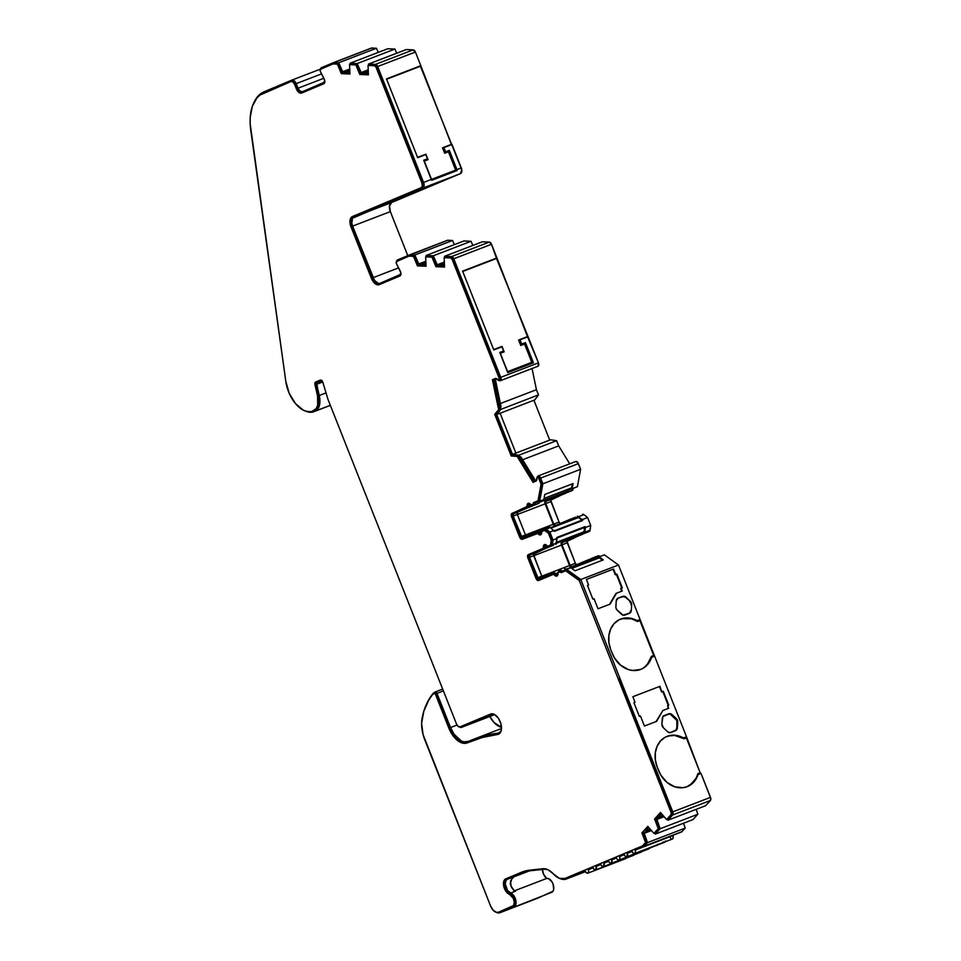 <?xml version="1.0" encoding="UTF-8"?>
<svg xmlns="http://www.w3.org/2000/svg" width="961" height="961" viewBox="0 0 961 961"><rect width="100%" height="100%" fill="white"/><g stroke="black" fill="none" stroke-linecap="round" stroke-linejoin="round"><path stroke-width="1.44" d="M440.811 264.035L437.411 265.344L433.303 255.782L471.022 241.283L472.86 245.427L471.022 241.283L433.303 255.782L426.155 255.47L463.875 240.971L471.022 241.283L463.875 240.971L426.155 255.47L426.167 256.671L426.155 255.47L433.303 255.782L437.279 264.768L444.186 262.113L437.279 264.768L444.21 264.179L440.811 264.035M364.7 71.799L361.168 72.543L368.087 69.889L361.168 72.543L357.192 63.558L361.3 73.108L364.7 71.799L368.111 71.955L364.7 71.799M346.224 70.994L342.693 71.727L349.6 69.072L342.693 71.727L338.716 62.765L342.825 72.291L346.224 70.994L349.624 71.138L346.224 70.994M687.367 786.603A25.13 20.601 67.2 0 0 697.878 773.605L698.046 774.578A25.13 20.601 -112.8 0 1 687.62 786.494A25.13 20.601 -112.8 0 1 687.151 786.687L693.818 782.062L698.046 774.578L701.025 773.437L710.491 797.354L672.772 811.853A2.955 1.694 69 0 1 672.664 815L667.907 820.213L667.078 819.313L667.907 820.213L705.626 805.714L667.907 820.213L672.664 815L710.383 800.501L672.664 815L672.772 811.853L580.78 579.507L566.642 569.332L562.317 571.158L560.419 570.353L558.677 571.17L558.437 572.468M640.927 669.337A25.13 20.601 67.2 0 0 651.45 656.339L651.618 657.312A25.13 20.601 -112.8 0 1 641.191 669.228A25.13 20.601 -112.8 0 1 640.711 669.421A25.13 20.601 -112.8 0 1 612.229 653.444L610.776 649.78A25.13 20.601 -112.8 0 1 620.289 619.22A25.13 20.601 -112.8 0 1 637.107 620.662L637.672 621.515A25.13 20.601 67.2 0 0 620.013 619.34M541.572 533.343A2.955 1.694 69 0 1 541.331 533.487L537.86 531.733L522.135 537.716L513.222 516.093L513.534 513.823L528.574 507.42L528.922 504.669L530.1 503.792M557.897 574.57A2.955 1.694 69 0 1 557.656 574.714L554.185 572.96L538.46 578.942L529.535 557.32L529.859 555.05L544.899 548.647L545.247 545.908L546.425 545.019M396.689 261.308A2.955 1.694 69 0 1 397.482 259.95L447.358 240.346A2.955 1.694 -111 0 0 447.333 240.358A2.955 1.694 69 0 1 447.778 240.274L410.059 254.785A2.955 1.694 -111 0 0 409.614 254.857A2.955 1.694 69 0 1 409.638 254.845A2.955 1.694 69 0 1 410.059 254.785L414.828 254.989L418.804 263.963L425.711 261.308L418.936 264.527L425.747 264.828L418.936 264.527L425.723 261.921L418.936 264.527L414.828 254.989L452.547 240.49L454.385 244.623L452.547 240.49L414.828 254.989L410.059 254.785L447.778 240.274L452.547 240.49L447.778 240.274A2.955 1.694 -111 0 0 447.358 240.346L409.662 254.833M499.468 911.845A8.865 5.069 -111 0 0 499.552 911.821A8.865 5.069 -111 0 0 499.636 911.785L513.679 905.887A6.403 3.664 -111 0 0 515.156 899.928A6.403 3.664 -111 0 0 510.735 893.982L509.606 894.415A8.373 4.793 69 0 1 503.828 886.631A8.373 4.793 69 0 1 505.762 878.834L521.955 872.071A99.536 56.951 -111 0 1 522.316 871.927A99.536 56.951 -111 0 0 521.955 872.071L506.891 878.402A8.373 4.793 -111 0 0 504.957 886.186A8.373 4.793 -111 0 0 510.735 893.982L509.606 894.415A6.403 3.664 69 0 1 514.015 900.373A6.403 3.664 69 0 1 512.537 906.319L498.507 912.217A8.865 5.069 69 0 1 498.423 912.253A8.865 5.069 69 0 1 490.554 905.935L424.918 740.162A28.578 16.349 69 0 1 422.107 718.263A81.901 46.861 69 0 1 432.678 694.491L434.456 693.301L435.333 693.998L448.871 728.198L452.619 735.213L460.055 742.156L465.136 743.382L467.406 742.853A20.698 11.844 -111 0 0 467.563 742.793A20.698 11.844 69 0 1 467.406 742.853A20.698 11.844 69 0 1 467.214 742.925A20.698 11.844 69 0 1 448.871 728.198L450 727.765L436.462 693.566L434.528 693.289M562.317 572.179A1.97 1.129 -111 0 0 560.792 571.254L557.921 573.068A3.94 2.258 69 0 1 556.887 576.059A3.94 2.258 69 0 1 556.851 576.083A3.94 2.258 69 0 1 554.113 574.666L555.242 574.234A3.94 2.258 -111 0 0 557.368 575.723L554.893 573.909L553.428 574.318L556.887 576.059L558.185 572.312L559.65 571.699A1.97 1.129 69 0 1 559.662 571.687A1.97 1.129 69 0 1 561.2 572.648L566.81 570.341L565.681 570.774L579.291 580.564L580.42 580.132L566.81 570.341L580.42 580.132L579.291 580.564L671.126 812.513L672.256 812.081L619.34 678.418L672.256 812.081L671.126 812.513A1.97 1.129 69 0 1 671.054 814.604L672.183 814.171A1.97 1.129 -111 0 0 672.256 812.081L672.183 814.171L667.715 819.072L672.183 814.171L666.586 819.505L660.495 812.501L654.573 819L660.784 812.994L654.573 819L655.27 820.189L656.399 819.757L655.702 818.568L656.399 819.757L655.27 820.189L658.237 828.658L659.366 828.226L656.399 819.757L659.366 828.226L655.054 832.959L659.366 828.226L653.924 833.391L647.834 826.388L641.912 832.887L648.122 826.88L641.912 832.887L642.609 834.076L643.738 833.643L643.041 832.454L643.738 833.643L642.609 834.076L645.576 842.533L646.705 842.088L643.738 833.643L646.705 842.088L642.597 845.8A1.97 1.129 69 0 1 642.344 845.968L643.486 845.536A1.97 1.129 -111 0 0 643.726 845.368A1.97 1.129 69 0 1 643.486 845.536L564.936 878.474A18.727 10.715 69 0 1 564.756 878.546A18.727 10.715 69 0 1 553.56 874.078L548.202 869.849L542.905 868.732A20.698 11.844 69 0 1 553.56 874.078L559.41 878.354L564.936 878.474L642.344 845.968A1.97 1.129 69 0 0 642.597 845.8L645.576 842.533L641.912 832.887L647.834 826.388L653.924 833.391L658.237 828.658L654.573 819L660.495 812.501L666.586 819.505L671.054 814.604L671.126 812.513L579.291 580.564L565.681 570.774L561.2 572.648L559.65 571.699L560.78 571.266A1.97 1.129 -111 0 0 560.78 571.266L562.329 572.215M494.41 714.443L492.02 714.552L461.556 727.345L494.699 714.6L461.556 727.345L492.02 714.552A9.85 5.634 69 0 1 492.116 714.516A9.85 5.634 69 0 1 494.386 714.431L490.735 713.987L460.055 726.864A3.94 2.258 69 0 1 460.019 726.876A3.94 2.258 69 0 1 456.523 724.065L328.23 400.016A8.865 5.069 69 0 1 327.797 398.767L322.956 382.658L321.731 380.604L320.169 380.148A2.955 1.694 69 0 1 320.193 380.136L316.806 381.601A2.955 1.694 -111 0 0 316.097 384.268L314.968 384.7L317.538 395.932A16.301 9.322 69 0 1 313.682 410.647L312.121 411.308A16.301 9.322 69 0 1 311.977 411.368A16.301 9.322 69 0 1 310.871 411.656A27.208 15.568 69 0 1 285.813 381.397L250.761 130.203A48.29 27.629 69 0 1 263.41 93.085L291.027 81.493A3.94 2.258 69 0 1 291.063 81.481A3.94 2.258 69 0 1 294.559 84.28L297.442 90.863L300.3 93.133L323.701 83.799L324.638 80.231L320.433 71.655A1.97 1.129 69 0 1 320.602 69.072L332.734 63.979A1.97 1.129 69 0 1 333.035 63.931L337.383 64.123L341.311 73.649L349.948 74.021L349.552 64.639L355.846 64.916L359.786 74.465L368.435 74.838L368.027 65.444L374.55 65.732A1.97 1.129 69 0 1 376.027 67.186L421.915 183.083A3.94 2.258 69 0 1 421.29 187.623L353.516 216.117A8.865 5.069 -111 0 0 352.098 226.328L350.969 226.772L371.39 278.342L375.066 283.603L379.331 284.624L399.812 276.023L400.749 272.468L396.545 263.879A1.97 1.129 69 0 1 396.713 261.296L408.845 256.203A1.97 1.129 69 0 1 409.134 256.155L413.482 256.347L417.422 265.873L426.059 266.257L425.663 256.863L431.957 257.14L435.898 266.69L444.547 267.074L444.138 257.68L450.661 257.968A1.97 1.129 69 0 1 452.138 259.41L499.083 377.985A1.97 1.129 69 0 1 498.795 380.244A1.97 1.129 69 0 1 497.438 379.535A2.955 1.694 69 0 0 495.383 378.466L495.359 378.478A2.955 1.694 69 0 1 495.383 378.466L492.416 379.715L498.855 409.398L494.711 414.299L511.204 455.97L517.499 456.499L533.043 482.326L536.382 480.788L536.767 478.842A1.97 1.129 69 0 1 537.247 477.353A1.97 1.129 69 0 1 538.977 478.77L541.067 484.044L538.004 500.777L533.475 502.675A1.97 1.129 69 0 1 533.031 504.525L531.577 505.138L528.766 503.288A3.94 2.258 -111 0 0 528.202 505.954L513.174 512.91A2.955 1.694 -111 0 0 512.693 516.309L511.564 516.742L519.661 537.199L520.886 538.953L522.316 539.289A2.955 1.694 69 0 1 522.291 539.301L537.091 533.091L540.562 534.833L541.596 531.841A3.94 2.258 69 0 1 540.562 534.833A3.94 2.258 69 0 1 540.526 534.857A3.94 2.258 69 0 1 537.788 533.439L538.917 533.007L537.115 533.079M408.881 256.191L409.975 255.77A1.97 1.129 -111 0 0 409.975 255.77A1.97 1.129 69 0 1 410.275 255.722L414.623 255.914L418.552 265.44L425.951 265.765L417.422 265.873L418.552 265.44L418.239 264.095L417.11 264.527L418.239 264.095L414.623 255.914L410.275 255.722A1.97 1.129 -111 0 0 409.999 255.758L408.857 256.203A1.97 1.129 69 0 1 408.857 256.203L396.34 261.656L396.545 263.879L400.16 270.858A3.94 2.258 69 0 1 399.812 276.023L379.331 284.624A8.865 5.069 69 0 1 379.247 284.66A8.865 5.069 69 0 1 371.39 278.342L372.52 277.909L352.098 226.328L350.969 226.772A8.865 5.069 69 0 1 352.387 216.561L422.42 187.191L421.29 187.623L422.335 185.929L421.915 183.083L423.044 182.65L421.915 183.083L376.027 67.186L377.156 66.753L376.027 67.186L374.55 65.732L375.691 65.3L368.027 65.444L369.168 65.012L368.027 65.444L368.435 74.838L359.786 74.465L360.928 74.021L359.786 74.465L359.486 73.108L360.615 72.676L359.486 73.108L355.846 64.916L356.987 64.483L350.681 64.207L349.552 64.639L349.948 74.021L341.311 73.649L337.383 64.123L333.035 63.931A1.97 1.129 69 0 0 332.734 63.979A1.97 1.129 69 0 1 332.758 63.967L333.887 63.534A1.97 1.129 -111 0 0 333.863 63.546A1.97 1.129 69 0 1 334.164 63.498L338.512 63.678L342.44 73.216L349.84 73.541L341.311 73.649L342.44 73.216L342.128 71.859L340.999 72.291L342.128 71.859L338.512 63.678L334.164 63.498A1.97 1.129 -111 0 0 333.887 63.534L320.229 69.42L320.433 71.655L324.049 78.634A3.94 2.258 69 0 1 323.701 83.799L301.658 93.049A5.91 3.388 69 0 1 301.61 93.073A5.91 3.388 69 0 1 296.372 88.868L294.559 84.28L295.688 83.847L294.559 84.28L292.913 81.949L291.027 81.493L259.89 95.115L256.827 98.058L252.299 106.419L250.22 117.434L250.16 123.669L285.813 381.397L289.165 393.193L295.375 403.464L303.147 410.071L307.124 411.536L310.871 411.656A16.301 9.322 69 0 0 312.121 411.308L316.133 408.689L317.683 405.314L317.538 395.932L314.86 383.799L315.676 382.034L316.806 381.601L316.097 384.268L319.304 400.473L318.812 404.881L317.262 408.245L313.25 410.864A16.301 9.322 69 0 1 312.95 410.984A16.301 9.322 -111 0 0 313.106 410.936A16.301 9.322 -111 0 0 313.25 410.864L314.812 410.215A16.301 9.322 -111 0 0 318.68 395.5L317.538 395.932L318.68 395.5L316.097 384.268L314.968 384.7A2.955 1.694 69 0 1 315.676 382.034L320.169 380.148A2.955 1.694 69 0 1 322.956 382.658L327.797 398.767A8.865 5.069 69 0 0 328.23 400.016L456.523 724.065L458.169 726.408L460.055 726.864L490.53 714.071A10.835 6.198 69 0 1 490.627 714.023A10.835 6.198 69 0 1 500.273 721.831A10.835 6.198 69 0 1 498.507 734.216A10.835 6.198 69 0 1 498.411 734.264A10.835 6.198 69 0 1 497.558 734.48L498.687 734.036A314.367 179.863 -111 0 0 473.833 740.21L472.704 740.655A314.367 179.863 69 0 1 497.558 734.48L498.687 734.036A10.835 6.198 -111 0 0 498.963 734A10.835 6.198 -111 0 1 498.687 734.036L483.299 737.087L473.689 740.27M468.319 741.436A315.352 180.428 69 0 1 470.566 740.475A315.352 180.428 69 0 1 473.485 739.297A315.352 180.428 69 0 1 498.411 733.099L484.164 735.838L470.566 740.475A315.352 180.428 -111 0 0 468.319 741.436A19.713 11.28 69 0 1 467.995 741.58A19.713 11.28 69 0 1 450.529 727.549L457.016 725.05L450.529 727.549L436.594 692.641L435.573 691.908L433.351 693.193L427.321 702.443A82.886 47.425 69 0 1 433.351 693.193L435.105 692.016A1.97 1.129 69 0 1 435.237 691.944A1.97 1.129 69 0 1 436.991 693.349L443.393 690.887L436.991 693.349L450.529 727.549L454.133 734.276L461.28 740.895L463.767 741.808L468.319 741.436M400.833 274.522A2.955 1.694 69 0 1 400.581 274.678L380.1 283.267A7.88 4.505 69 0 1 380.027 283.303A7.88 4.505 69 0 1 373.036 277.693L398.611 267.867L373.036 277.693L352.615 226.111L390.334 211.612L407.764 255.626L390.334 211.612L352.615 226.111A7.88 4.505 69 0 1 353.876 217.042L391.595 202.531A7.88 4.505 -111 0 0 390.334 211.612L389.505 205.918L391.595 202.531L460.499 173.605L422.78 188.104L353.876 217.042L391.595 202.531L460.499 173.605A4.925 2.823 -111 0 0 461.292 167.935L456.955 169.604L457.172 170.493L431.657 180.308L431.297 179.467L423.573 182.434L377.673 66.525L415.404 52.026A2.955 1.694 -111 0 0 413.194 49.864L375.475 64.363A2.955 1.694 69 0 1 377.673 66.525L375.475 64.363L413.194 49.864L406.239 49.552L368.519 64.051L375.475 64.363L368.519 64.051L406.239 49.552L413.194 49.864L415.404 52.026L377.673 66.525L423.573 182.434A4.925 2.823 69 0 1 422.78 188.104L424.089 185.99L423.573 182.434L431.297 179.467L423.693 160.235L427.465 158.781L425.795 154.565L417.687 157.688L386.49 78.898L420.81 65.696L415.404 52.026L420.81 65.696L386.49 78.898L417.687 157.688L425.891 154.168L417.555 157.376L425.891 154.168L428.053 159.634L425.891 154.168L428.053 159.634L427.465 158.781L423.693 160.235L431.657 180.308L457.172 170.493L456.955 169.604L461.292 167.935L452.006 144.486L443.898 147.61L445.568 151.826L449.34 150.372L456.955 169.604L449.34 150.372L445.568 151.826L443.898 147.61L452.006 144.486L442.492 147.79L443.898 147.61L442.492 147.79L444.655 153.243L445.568 151.826L444.655 153.243L448.427 151.802L449.34 150.372L448.427 151.802L455.67 170.109L457.172 170.493L455.682 170.121L431.537 179.407L431.657 180.308L423.693 160.235L424.281 161.076L428.053 159.634L424.281 161.076L431.537 179.395L455.67 170.109L448.427 151.802L444.655 153.243L442.492 147.79L451.358 144.378L420.81 65.696L386.622 79.246L420.425 66.249L461.785 169.773L460.499 173.605L422.78 188.104L352.507 218.267L351.822 223.18L352.615 226.111L374.466 280.36L378.286 283.387L380.1 283.267L401.145 274.137M489.305 242.088L451.574 256.587A2.955 1.694 69 0 1 453.784 258.761L491.503 244.262A2.955 1.694 -111 0 0 489.305 242.088L451.574 256.587L444.631 256.287L482.35 241.788L489.305 242.088L491.503 244.262L496.921 257.932L462.589 271.122L493.786 349.912L501.894 346.801L503.564 351.017L499.792 352.459L507.78 372.616L533.427 362.753L525.451 342.609L521.679 344.05L520.009 339.834L528.118 336.722L538.448 362.838L500.729 377.337A2.955 1.694 69 0 1 500.297 380.724A2.955 1.694 69 0 1 498.759 380.256L500.297 380.724L538.016 366.225L500.297 380.724L500.729 377.337L453.784 258.761L451.574 256.587L444.631 256.287L444.643 257.488L444.631 256.287L482.35 241.788L489.305 242.088M544.31 869.237L531.481 870.642L544.31 869.237A19.713 11.28 69 0 1 547.77 869.645L544.31 869.237M566.425 878.955A19.713 11.28 69 0 1 566.245 879.027A19.713 11.28 69 0 1 559.927 878.534L563.663 879.471L566.425 878.955L585.489 871.627L566.425 878.955L585.225 871.062L566.425 878.955M587.856 873.165A2.955 1.694 69 0 1 585.225 871.062L586.45 872.816L587.88 873.153L588.661 871.891L588.348 869.753L593.033 867.783L594.258 869.537L595.676 869.885L596.144 866.474L600.829 864.516L602.054 866.269L603.484 866.606L603.952 863.206L608.625 861.236L609.863 862.99L611.28 863.338L611.749 859.927L616.433 857.957L617.659 859.711L619.076 860.059L619.869 858.786L619.557 856.647L624.23 854.689L625.455 856.443L626.884 856.78L627.353 853.38L632.038 851.41L633.263 853.164L634.68 853.5L635.461 852.239L635.149 850.101L643.846 846.449A2.955 1.694 -111 0 0 644.206 846.185L647.486 842.605L644.23 833.331L651.33 830.604L644.23 833.331L647.486 842.605L685.205 828.106L681.926 831.685L685.205 828.106L647.486 842.605L644.206 846.185L681.926 831.685A2.955 1.694 69 0 1 681.565 831.95A2.955 1.694 -111 0 0 681.926 831.685L644.206 846.185A2.955 1.694 69 0 1 643.846 846.449L681.565 831.95L635.149 850.101L672.868 835.602L673.18 837.74L672.4 839.001A2.955 1.694 -111 0 0 672.868 835.602L635.149 850.101A2.955 1.694 69 0 1 634.656 853.512A2.955 1.694 69 0 1 632.038 851.41L627.353 853.38A2.955 1.694 69 0 1 626.848 856.792A2.955 1.694 69 0 1 624.23 854.689L619.557 856.647A2.955 1.694 69 0 1 619.052 860.071A2.955 1.694 69 0 1 616.433 857.957L611.749 859.927A2.955 1.694 69 0 1 611.256 863.338A2.955 1.694 69 0 1 608.625 861.236L603.952 863.206A2.955 1.694 69 0 1 603.448 866.618A2.955 1.694 69 0 1 600.829 864.516L596.144 866.474A2.955 1.694 69 0 1 595.652 869.897A2.955 1.694 69 0 1 593.033 867.783L588.348 869.753A2.955 1.694 69 0 1 587.856 873.165L625.575 858.666A2.955 1.694 -111 0 0 626.128 858.173M595.652 869.897L633.371 855.386A2.955 1.694 -111 0 0 633.924 854.906L633.395 855.386M603.448 866.618L641.167 852.119A2.955 1.694 -111 0 0 641.72 851.626L641.203 852.107M611.256 863.338L648.975 848.839A2.955 1.694 -111 0 0 649.528 848.347M656.771 845.56A2.955 1.694 -111 0 0 657.324 845.079L619.052 860.071M626.848 856.792L664.568 842.292A2.955 1.694 -111 0 0 665.12 841.8M685.205 828.106L683.499 823.241L685.205 828.106M692.965 819.601L655.246 834.1L654.417 833.199L655.246 834.1L692.965 819.601L697.866 814.231L660.147 828.73L655.246 834.1L660.147 828.73L697.866 814.231L696.16 809.354L697.866 814.231L692.965 819.601M663.991 816.718L656.892 819.445L660.147 828.73L656.603 818.94L661.288 813.799L656.892 819.445L663.991 816.718M690.442 784.849L696.196 778.05L697.878 773.605L700.137 772.74L701.025 773.437L698.046 774.578L697.878 773.605L700.137 772.74L701.025 773.437L710.756 798.279L710.383 800.501L705.626 805.714L710.383 800.501A2.955 1.694 -111 0 0 710.491 797.354L672.772 811.853L580.78 579.507L618.5 565.008L604.361 554.833L594.751 558.689L592.853 557.873L591.123 558.689L590.871 559.999M540.635 478.11L578.354 463.61L580.6 469.292L542.881 483.791L540.635 478.11L578.354 463.61A2.955 1.694 -111 0 0 575.735 461.508L538.016 476.007A2.955 1.694 69 0 1 540.635 478.11L538.016 476.007L575.735 461.508L577.825 462.625L580.6 469.292L542.881 483.791L540.635 478.11M408.845 256.203A1.97 1.129 69 0 1 409.134 256.155L413.482 256.347L417.422 265.873L426.059 266.257L425.663 256.863L426.792 256.431L433.087 256.707L431.957 257.14L435.585 265.332L436.726 264.9L435.585 265.332L435.898 266.69L444.547 267.074L444.138 257.68L451.79 257.536L450.661 257.968L452.138 259.41L453.268 258.977L452.138 259.41L499.083 377.985L500.213 377.553L499.083 377.985L498.795 380.244L499.924 379.811L498.122 380.16L495.852 378.406L492.416 379.715L493.546 379.283L492.416 379.715L498.242 407.848L499.372 407.404L498.242 407.848L498.855 409.398L499.984 408.954L495.456 413.987L496.585 413.554L494.711 414.299L495.84 413.867L494.711 414.299L511.204 455.97L513.09 455.226L518.64 456.067L517.499 456.499L518.111 458.049L519.252 457.616L518.111 458.049L533.043 482.326L535.986 481.089A2.955 1.694 69 0 0 536.767 478.842L536.995 477.569L538.376 476.92L537.247 477.353A2.955 1.694 69 0 1 538.016 476.007L537.247 477.485M538.016 366.225A2.955 1.694 -111 0 0 538.448 362.838L500.729 377.337L453.784 258.761L491.503 244.262L496.537 258.485L462.734 271.47L496.537 258.485L528.118 336.722L520.009 339.834L521.679 344.05L520.766 345.48L518.604 340.014L527.469 336.602L496.921 257.932L462.589 271.122L493.786 349.912L502.002 346.392L504.165 351.858L502.002 346.392L504.165 351.858L500.393 353.312L499.792 352.459L503.564 351.017L504.165 351.858L500.393 353.312L507.78 372.616L499.792 352.459L507.648 371.631L531.793 362.345L533.427 362.753L507.78 372.616L507.648 371.631L531.793 362.345L524.538 344.026L525.451 342.609L533.427 362.753L531.793 362.345L524.538 344.026L520.766 345.48L521.679 344.05L525.451 342.609L524.538 344.026L520.766 345.48L518.604 340.014L527.469 336.602L538.448 362.838L538.016 366.225M459.19 726.768L461.556 727.345A4.925 2.823 69 0 1 461.508 727.357A4.925 2.823 69 0 1 459.442 726.96M500.921 731.441A9.85 5.634 69 0 1 499.191 732.907A9.85 5.634 69 0 1 498.411 733.099L501.21 730.949M501.498 727.309L494.086 722.552L489.822 716.474A19.713 11.28 -111 0 0 501.486 727.309M537.535 898.271A9.85 5.634 -111 0 0 537.619 898.235A9.85 5.634 -111 0 0 537.716 898.199L499.996 912.698A9.85 5.634 69 0 1 499.9 912.734A9.85 5.634 69 0 1 496.429 912.337L493.161 910.187L490.554 905.935L423.056 734.48L421.615 723.285L423.813 711.224L429.135 699.26L432.678 694.491L434.624 693.277L435.333 693.998L436.462 693.566L435.333 693.998L448.871 728.198L450 727.765A20.698 11.844 -111 0 0 467.803 742.673M394.911 49.059L357.192 63.558L394.911 49.059L387.763 48.747L350.044 63.246L357.192 63.558L350.044 63.246L387.763 48.747L394.911 49.059L396.749 53.203L394.911 49.059M350.056 64.447L350.044 63.246L350.056 64.447M291.892 80.099L320.578 69.072A2.955 1.694 69 0 1 321.37 67.714L333.503 62.621A2.955 1.694 69 0 1 333.527 62.621L371.246 48.11A2.955 1.694 69 0 1 371.667 48.05L376.436 48.254L378.274 52.387L376.436 48.254L338.716 62.765L376.436 48.254L371.667 48.05L333.947 62.549L338.716 62.765L333.947 62.549L371.667 48.05A2.955 1.694 -111 0 0 371.246 48.11A2.955 1.694 -111 0 0 371.222 48.122L333.563 62.609M333.527 62.621A2.955 1.694 69 0 1 333.947 62.549A2.955 1.694 -111 0 0 333.503 62.621L321.37 67.714L320.566 69.204M324.722 82.298A2.955 1.694 69 0 1 324.47 82.442L302.439 91.703L325.034 81.913M298.018 88.208L323.869 78.273L298.018 88.208L296.204 83.631L298.018 88.208A4.925 2.823 69 0 0 302.391 91.715A4.925 2.823 69 0 1 302.391 91.715L300.06 91.127L298.018 88.208M321.587 73.877L296.204 83.631L321.587 73.877M291.796 80.135A4.925 2.823 69 0 1 291.832 80.123A4.925 2.823 69 0 1 296.204 83.631L294.162 80.712L291.796 80.135L264.179 91.739L291.796 80.135M254.136 102.118A49.275 28.193 69 0 1 264.179 91.739L257.464 96.809L254.136 102.118M368.531 65.252L368.519 64.051L368.531 65.252M522.316 872.996A98.551 56.387 69 0 1 523.228 872.624A98.551 56.387 69 0 1 531.481 870.642A98.551 56.387 69 0 0 522.316 872.996L507.252 879.315L522.316 872.996M499.636 911.785L513.679 905.887L515.264 903.724L515.156 899.928L513.39 896.132L508.946 892.937L505.882 888.817L504.585 883.567L505.606 879.447L521.955 872.071L505.762 878.834L503.684 881.669L504.753 889.249L513.306 898.355L514.303 902.379L513.522 905.526L498.507 912.217L496.465 912.337L499.996 912.698L551.758 892.301A7.388 4.228 -111 0 0 553.055 884.096A7.388 4.228 -111 0 0 546.665 878.45L514.664 890.751L546.665 878.45L548.371 878.57L551.818 881.609L553.055 884.096L553.704 889.261L553.019 891.195L537.716 898.199M537.019 479.539L536.755 479.743A1.97 1.129 69 0 1 536.755 479.743L534.196 480.812L518.892 455.19L512.814 454.277L550.533 439.778L556.611 440.691L518.892 455.19L512.501 454.409L496.717 414.563L500.765 409.398L538.484 394.887L534.76 399.932L497.029 414.431L500.765 409.398L494.29 380.039L496.849 378.958A1.97 1.129 69 0 1 496.873 378.958A1.97 1.129 69 0 1 496.921 378.934L497.173 378.91M494.386 714.431L498.279 718.071L500.909 723.753L501.39 729.567L500.393 732.534L498.507 734.216A10.835 6.198 -111 0 1 497.558 734.48L482.17 737.531L467.563 742.793A314.367 179.863 69 0 1 472.704 740.655M461.196 726.42L491.011 713.903L461.196 726.42A3.94 2.258 -111 0 1 461.16 726.444L460.019 726.876M316.806 381.601L320.421 380.075L316.806 381.601M292.156 81.06L294.054 81.517L295.688 83.847L297.502 88.424L296.372 88.868L297.502 88.424L295.688 83.847A3.94 2.258 -111 0 0 292.192 81.036A3.94 2.258 -111 0 0 292.156 81.06L291.099 81.457M301.442 92.7L297.502 88.424A5.91 3.388 -111 0 0 302.439 92.724M356.987 64.483L350.681 64.207L356.987 64.483L360.615 72.676L356.987 64.483M360.928 74.021L360.615 72.676L360.928 74.021L368.315 74.345L360.928 74.021M375.691 65.3L369.168 65.012L375.691 65.3L377.156 66.753A1.97 1.129 -111 0 0 375.691 65.3M423.044 182.65L377.156 66.753L423.044 182.65L423.465 185.497L422.42 187.191A3.94 2.258 -111 0 0 423.044 182.65M379.487 284.408L375.126 282.162L372.52 277.909L371.39 278.342L350.969 226.772L349.936 221.859L350.333 219.036L352.387 216.561L422.42 187.191L353.516 216.117L351.966 217.498L351.077 221.414L352.098 226.328L372.52 277.909A8.865 5.069 -111 0 0 380.027 284.336M433.087 256.707L426.792 256.431L433.087 256.707L436.726 264.9L433.087 256.707M437.027 266.257L436.726 264.9L437.027 266.257L444.426 266.581L437.027 266.257M451.79 257.536L445.267 257.248L451.79 257.536L453.268 258.977A1.97 1.129 -111 0 0 451.79 257.536M500.213 377.553L453.268 258.977L500.213 377.553L499.924 379.811A1.97 1.129 -111 0 0 500.213 377.553M493.546 379.283L495.612 378.418L493.546 379.283L499.372 407.404L493.546 379.283M499.984 408.954L499.372 407.404L499.984 408.954L496.585 413.554L499.984 408.954M495.84 413.867L496.585 413.554L495.84 413.867L512.333 455.514L495.84 413.867M518.64 456.067L513.09 455.226L518.64 456.067L519.252 457.616L518.64 456.067M534.16 481.857L519.252 457.616L534.16 481.857M540.118 478.326A1.97 1.129 -111 0 0 538.376 476.92L539.77 477.677L540.118 478.326L538.977 478.77L540.118 478.326L542.208 483.599L540.118 478.326M537.247 477.353L538.628 478.11L541.067 484.044L542.208 483.599L541.067 484.044L538.004 500.777L539.133 500.345L542.208 483.599L539.133 500.345L533.475 502.675L539.133 500.345L533.475 502.675L533.031 504.525L534.16 504.093A1.97 1.129 -111 0 0 534.616 502.243L534.16 504.093L530.892 504.789A3.94 2.258 69 0 0 528.142 503.372L527.072 506.387A3.94 2.258 69 0 1 528.142 503.372L528.766 503.288M532.694 504.705L531.577 505.138M528.706 503.348L528.202 505.954L526.82 507.132L527.949 506.699L512.033 513.342L527.949 506.699L513.174 512.91L512.381 514.171L512.693 516.309L511.564 516.742A2.955 1.694 69 0 1 512.033 513.342L511.252 514.603L511.564 516.742L519.661 537.199L520.802 536.767L512.693 516.309L520.802 536.767A2.955 1.694 -111 0 0 523.18 538.929M537.091 533.091L538.917 533.007L522.291 539.301A2.955 1.694 69 0 1 519.661 537.199L520.802 536.767L522.76 538.905M538.917 533.007A3.94 2.258 -111 0 0 541.043 534.496L538.917 533.007M549.031 545.932L551.554 544.707L552.335 539.83L549.488 532.646L545.163 529.739A1.97 1.129 -111 0 0 545.163 529.739L541.596 531.841L544.034 530.172A1.97 1.129 69 0 1 544.046 530.172A1.97 1.129 69 0 1 544.971 530.4L546.112 529.967A1.97 1.129 -111 0 0 545.175 529.739L544.07 530.16L548.359 533.079L549.488 532.646L546.112 529.967L544.971 530.4L548.359 533.079L551.206 540.262L552.335 539.83L549.488 532.646L548.359 533.079L551.206 540.262L550.605 544.611L551.734 544.166L552.335 539.83L551.206 540.262L550.605 544.611A1.97 1.129 69 0 1 550.076 545.452L551.206 545.019A1.97 1.129 -111 0 0 551.734 544.166L547.902 546.365L551.206 545.019L547.902 546.365L545.091 544.515A3.94 2.258 -111 0 0 544.527 547.181L543.397 547.614A3.94 2.258 69 0 1 544.467 544.599A3.94 2.258 69 0 1 547.205 546.016L549.031 545.932L547.902 546.365M545.031 544.587L544.527 547.181L543.133 548.359L544.274 547.926L529.487 554.137A2.955 1.694 -111 0 0 529.018 557.536L527.889 557.969A2.955 1.694 69 0 1 528.358 554.569L529.487 554.137L528.706 555.398L529.018 557.536L527.889 557.969L535.986 578.426L537.115 577.993L529.018 557.536L537.115 577.993A2.955 1.694 -111 0 0 539.505 580.156M545.091 544.515L543.53 545.692L543.133 548.359L528.358 554.569L527.577 555.83L535.986 578.426L537.211 580.18L538.64 580.516A2.955 1.694 69 0 1 538.604 580.528A2.955 1.694 69 0 1 535.986 578.426L537.115 577.993L539.085 580.132M538.64 580.516L553.416 574.318L538.604 580.528M542.905 868.732L530.076 870.125A99.536 56.951 -111 0 0 520.826 872.516A99.536 56.951 69 0 1 521.751 872.144A99.536 56.951 69 0 1 530.076 870.125L542.905 868.732M515.925 875.988L507.252 879.315A7.388 4.228 69 0 0 505.546 886.186A7.388 4.228 69 0 0 510.639 893.057L515.552 891.171A7.388 4.228 69 0 0 513.859 891.063A7.388 4.228 69 0 1 515.552 891.171L513.847 890.162L511.036 886.09L510.543 881.045L511.829 878.871L510.291 883.555A7.388 4.228 -111 0 0 515.552 891.171L510.639 893.057A7.388 4.228 69 0 1 515.745 899.928A7.388 4.228 69 0 1 514.039 906.8L515.168 905.887L516.069 902.247L514.928 897.61L512.225 893.982L507.588 890.571L505.222 883.868L506.123 880.24L507.252 879.315L515.757 876.06M644.23 833.331L648.627 827.685L644.23 833.331M558.053 574.414L557.656 574.714A2.955 1.694 69 0 1 557.632 574.726A2.955 1.694 69 0 1 555.578 573.669L557.921 572.768L555.578 573.669A1.97 1.129 69 0 0 554.197 572.96A1.97 1.129 69 0 1 554.197 572.96L539.409 579.171A1.97 1.129 69 0 1 539.385 579.183A1.97 1.129 69 0 1 537.643 577.777L541.788 576.18A1.97 1.129 -111 0 0 543.121 577.609M548.01 546.148L549.404 546.845L552.082 545.476L553.007 539.986L549.86 532.046L545.476 528.778L542.629 529.739L542.112 531.241M541.728 533.187L541.331 533.487A2.955 1.694 69 0 1 541.307 533.499A2.955 1.694 69 0 1 539.253 532.442L541.596 531.541L539.253 532.442A1.97 1.129 69 0 0 537.884 531.733A1.97 1.129 69 0 1 537.884 531.733L523.084 537.944A1.97 1.129 69 0 1 523.06 537.944A1.97 1.129 69 0 1 521.318 536.55L525.463 534.953A1.97 1.129 -111 0 0 526.808 536.382L525.463 534.953L521.318 536.55L513.222 516.093L517.366 514.495L525.463 534.953L553.236 524.298L555.206 526.424M531.685 504.921L532.754 505.666L534.52 505.005L535.325 503.011L539.698 501.174L542.881 483.791L539.698 501.174L543.842 499.576L535.325 503.011A2.955 1.694 69 0 1 534.52 505.005L533.079 505.618A1.97 1.129 69 0 1 533.055 505.618A1.97 1.129 69 0 1 531.793 505.054M444.234 265.632L437.411 265.344L444.234 265.632M409.614 254.857L397.482 259.95L396.677 261.428M368.123 73.408L361.3 73.108L368.123 73.408M349.648 72.592L342.825 72.291L349.648 72.592M321.731 380.604A1.97 1.129 69 0 0 321.683 380.616A1.97 1.129 69 0 0 321.659 380.628L317.166 382.514A1.97 1.129 69 0 0 316.698 384.292L322.704 381.985L316.698 384.292L319.268 395.524L326.043 392.917L319.268 395.524A17.286 9.886 69 0 1 315.172 411.128L313.61 411.788A17.286 9.886 69 0 1 313.454 411.849A17.286 9.886 69 0 1 312.289 412.161A28.193 16.133 69 0 1 305.43 411.08L312.289 412.161A17.286 9.886 -111 0 0 313.61 411.788L317.767 409.05L319.412 405.482L319.929 400.809L316.686 383.163L322.163 380.616M435.525 692.905L436.462 693.566L450 727.765L453.748 734.781L458.589 740.03L463.779 742.709L466.265 742.937M315.172 411.128L330.32 405.302L315.172 411.128M422.323 263.218L425.735 263.374L422.323 263.218M536.755 479.743L534.196 480.812L519.709 457.256L520.85 456.823L535.313 480.344L520.85 456.823L519.709 457.256L518.892 455.19L556.611 440.691L550.533 439.778L512.501 454.409L496.717 414.563L534.76 399.932L496.717 414.563L500.116 413.254L515.889 453.087L500.116 413.254L534.76 399.932L538.484 394.887L500.765 409.398L499.948 407.332L501.077 406.887L495.432 379.595L494.29 380.039L499.948 407.332L501.077 406.887L495.432 379.595L494.29 380.039L496.885 378.946M659.991 817.643L656.603 818.94L659.991 817.643L662.405 815L659.991 817.643L663.57 816.261L659.991 817.643M647.33 831.529L643.942 832.827L647.33 831.529L649.744 828.887L647.33 831.529L650.909 830.148L647.33 831.529M425.723 261.933L422.347 263.218L425.723 261.933M599.928 556.539A2.955 1.694 -111 0 0 598.162 555.842L592.889 557.873A2.955 1.694 69 0 1 592.889 557.873A2.955 1.694 69 0 1 594.751 558.689L599.087 556.863L603.304 559.903L575.014 570.774L570.798 567.747L566.642 569.332L580.78 579.507L618.5 565.008L604.361 554.833L599.087 556.863L603.304 559.903L575.014 570.774L570.798 567.747L562.317 571.158A2.955 1.694 69 0 0 560.443 570.341A2.955 1.694 69 0 1 560.443 570.341L558.954 570.966A1.97 1.129 69 0 0 558.413 572.215M566.365 569.453A2.955 1.694 -111 0 0 564.587 568.744L564.587 568.744A2.955 1.694 -111 0 0 564.563 568.756L566.461 569.561M529.535 557.32L533.691 555.722L541.788 576.18L537.643 577.777L529.535 557.32A1.97 1.129 69 0 1 529.859 555.05L534.004 553.452A1.97 1.129 -111 0 0 533.691 555.722L529.535 557.32M546.268 545.019A2.955 1.694 69 0 0 545.956 545.079A2.955 1.694 69 0 0 545.151 547.35L547.674 546.377L545.151 547.35A1.97 1.129 69 0 1 544.635 548.839L548.779 547.253A1.97 1.129 -111 0 0 549.151 546.893M542.088 530.989A1.97 1.129 69 0 1 542.629 529.739L544.803 528.826A2.955 1.694 69 0 1 544.827 528.814L548.971 527.217A2.955 1.694 -111 0 0 548.947 527.229L550.365 527.577A2.955 1.694 -111 0 0 548.971 527.217L544.851 528.802A2.955 1.694 69 0 1 546.22 529.163L550.365 527.577L554.365 531.361L582.654 520.49L578.654 516.694L583.94 514.664L587.579 517.547L590.727 525.487L585.441 527.517L585.081 526.604L556.791 537.475L557.152 538.388L553.007 539.986L549.86 532.046L554.004 530.448L549.86 532.046L546.22 529.163L550.365 527.577L554.365 531.361L582.654 520.49L582.294 519.577L587.579 517.547L582.294 519.577L577.237 516.357A2.955 1.694 69 0 1 577.261 516.345A2.955 1.694 69 0 1 578.654 516.694L583.94 514.664L587.579 517.547L590.727 525.487L589.802 530.977L587.123 532.346A1.97 1.129 -111 0 0 587.123 532.346A1.97 1.129 -111 0 0 587.099 532.346L581.837 534.376L589.297 531.433L581.837 534.376L584.793 532.19A2.955 1.694 69 0 1 584.012 533.463L589.297 531.433A2.955 1.694 -111 0 0 590.078 530.16L584.793 532.19L585.441 527.517L590.727 525.487L590.078 530.16L584.793 532.19L585.081 526.604L556.791 537.475L556.503 543.073L552.359 544.659L553.007 539.986L557.152 538.388L555.722 544.334A2.955 1.694 -111 0 0 556.503 543.073L552.359 544.659A2.955 1.694 69 0 1 551.566 545.932L553.548 545.247A1.97 1.129 -111 0 0 553.548 545.247A1.97 1.129 -111 0 0 553.536 545.259L549.404 546.845A1.97 1.129 69 0 1 549.38 546.845A1.97 1.129 69 0 1 548.118 546.28M542.256 530.088A1.97 1.129 -111 0 0 542.028 530.136A1.97 1.129 -111 0 0 542.004 530.148L537.896 531.721M513.222 516.093A1.97 1.129 69 0 1 513.534 513.823L517.679 512.225A1.97 1.129 -111 0 0 517.366 514.495L513.222 516.093M529.943 503.792A2.955 1.694 69 0 0 529.631 503.852A2.955 1.694 69 0 0 528.826 506.123L531.349 505.15L528.826 506.123A1.97 1.129 69 0 1 528.31 507.612L532.454 506.027A1.97 1.129 -111 0 0 532.826 505.666M564.131 492.44L565.188 493.197L566.966 492.537L567.771 490.53L572.131 488.705L573.08 483.563L544.791 494.435L543.842 499.576L539.481 501.414L539.049 503.144L537.223 504.02A1.97 1.129 -111 0 0 537.211 504.032A1.97 1.129 -111 0 0 537.223 504.02L538.677 503.408A2.955 1.694 -111 0 0 539.481 501.414L543.842 499.576L544.791 494.435L573.08 483.563L572.131 488.705L577.417 486.674L580.6 469.292L577.417 486.674L567.771 490.53A2.955 1.694 69 0 1 566.966 492.537L572.251 490.506A2.955 1.694 -111 0 0 573.044 488.5L572.251 490.506L565.512 493.149A1.97 1.129 69 0 1 565.5 493.149A1.97 1.129 69 0 1 564.227 492.585M580.456 533.679L581.837 534.376A1.97 1.129 69 0 1 581.825 534.376A1.97 1.129 69 0 1 580.552 533.811M577.597 534.953A1.97 1.129 69 0 1 577.068 536.37L582.354 534.34A1.97 1.129 -111 0 0 582.69 534.04M588.012 561.2L586.618 560.491A1.97 1.129 69 0 1 586.642 560.491L571.843 566.702A1.97 1.129 69 0 1 571.831 566.702A1.97 1.129 69 0 1 570.077 565.308L561.981 544.851L567.266 542.821L575.363 563.278L570.077 565.308L561.777 544.118L562.293 542.581L567.579 540.55A1.97 1.129 -111 0 0 567.266 542.821L561.981 544.851A1.97 1.129 69 0 1 562.293 542.581L582.354 534.34L562.293 542.581L577.068 536.37L577.597 534.869M582.81 533.799L567.05 541.391L575.363 563.278A1.97 1.129 -111 0 0 576.636 564.684L575.363 563.278L570.077 565.308L571.843 566.702L586.618 560.491A1.97 1.129 69 0 1 587.76 560.888M591.051 558.797L586.666 560.479M590.847 559.71A1.97 1.129 69 0 1 591.387 558.497L592.853 557.873M600.036 556.659L598.138 555.842A2.955 1.694 -111 0 0 598.138 555.842L592.913 557.86M570.762 491.131A1.97 1.129 -111 0 0 570.774 491.119A1.97 1.129 -111 0 0 570.798 491.119L565.5 493.149M566.906 491.383L566.606 491.624A1.97 1.129 -111 0 0 567.05 489.774L566.906 491.371M561.272 493.714A1.97 1.129 69 0 1 560.756 495.143L566.029 493.113A1.97 1.129 -111 0 0 566.365 492.813M571.687 519.961L570.305 519.264A1.97 1.129 69 0 1 570.317 519.264L555.518 525.475A1.97 1.129 69 0 1 555.506 525.475A1.97 1.129 69 0 1 553.752 524.081L545.656 503.624L550.941 501.594L559.038 522.051L553.752 524.081L545.464 502.879L545.968 501.354L551.254 499.324A1.97 1.129 -111 0 0 550.941 501.594L545.656 503.624A1.97 1.129 69 0 1 545.968 501.354L566.029 493.113L545.968 501.354L560.756 495.143L561.272 493.642M566.485 492.573L550.725 500.164L559.038 522.051A1.97 1.129 -111 0 0 560.311 523.457L559.038 522.051L553.752 524.081L555.518 525.475L570.305 519.264A1.97 1.129 69 0 1 571.423 519.649M574.726 517.571L570.341 519.252M574.522 518.447A1.97 1.129 69 0 1 575.062 517.27L574.546 518.76M583.94 514.664A2.955 1.694 -111 0 0 582.546 514.315A2.955 1.694 -111 0 0 582.522 514.327L583.94 514.664M435.261 691.944L442.685 689.085L435.381 691.908M621.19 588.276L622.272 591.003L615.941 593.454L610.091 604.133L598.018 608.769L610.091 604.133L616.469 593.237L622.272 591.003L620.674 588.504L622.332 587.844L621.19 588.276M621.743 591.207L620.674 588.504L621.743 591.207M609.586 604.325L615.941 593.454L609.586 604.325M616.89 574.101L622.332 587.844L616.89 574.101L615.232 574.762L613.046 569.236L586.414 579.471L613.562 569.008L615.232 574.762L616.89 574.101M621.803 588.048L616.361 574.318L615.232 574.762L616.361 574.318L621.803 588.048M586.414 579.447L613.562 569.008L615.761 574.534L613.562 569.008L586.414 579.447L588.6 584.973L587.471 585.429L588.6 584.973L587.471 585.429L592.901 599.159L587.459 585.417L588.6 584.973L586.414 579.447M594.042 598.715L592.901 599.159L594.042 598.715L598.018 608.769L594.042 598.715M656.519 721.399L644.447 726.035L656.519 721.399L662.898 710.503L656.519 721.399M656.015 721.591L662.898 710.503L656.015 721.591M668.7 708.269L662.898 710.503L668.7 708.269L667.631 705.554L668.7 708.269M668.171 708.473L667.631 705.554L668.171 708.473M663.318 691.367L668.76 705.122L667.631 705.554L668.76 705.122L663.318 691.367L661.661 692.028L659.474 686.502L662.189 691.812L663.318 691.367M668.231 705.314L662.802 691.596L661.661 692.028L660.003 686.286L632.843 696.725L635.029 702.251L633.9 702.695L635.029 702.251L633.9 702.695L639.341 716.425L633.9 702.683L635.029 702.251L632.843 696.725L659.474 686.502L661.661 692.028L662.802 691.596L668.231 705.314M640.47 715.993L639.341 716.425L640.47 715.993L644.447 726.035L640.47 715.993M618.115 598.138L622.692 596.385A3.94 3.231 -112.8 0 1 626.031 597.213L625.515 597.43A3.94 3.231 67.2 0 0 622.175 596.601L626.031 597.213L630.224 601.142A3.94 3.231 -112.8 0 1 631.677 604.805L631.149 605.022A3.94 3.231 67.2 0 0 629.707 601.358L631.677 604.805L631.293 610.499A3.94 3.231 -112.8 0 1 629.479 613.298A3.94 3.231 -112.8 0 1 629.407 613.334L624.83 615.088A3.94 3.231 -112.8 0 1 621.491 614.259L617.298 610.331A3.94 3.231 -112.8 0 1 615.845 606.667L616.229 600.973A3.94 3.231 -112.8 0 1 618.043 598.174A3.94 3.231 -112.8 0 1 618.115 598.138L616.229 600.973L615.893 607.664L616.65 609.562L623.124 615.172L630.14 612.902L631.293 610.499L631.677 604.805L630.872 601.91L624.398 596.288L618.115 598.138M629.155 613.43A3.94 3.231 67.2 0 0 630.776 610.715L629.611 613.118M644.002 667.571L647.246 664.58L651.45 656.339L653.708 655.462L654.597 656.159L651.618 657.312L651.45 656.339L653.708 655.462L639.93 620.65L637.672 621.515L637.107 620.662L640.086 619.521L639.93 620.65L637.672 621.515L631.449 618.764L621.959 618.692M661.901 724.077L662.285 718.396A3.94 3.231 -112.8 0 1 664.099 715.585A3.94 3.231 -112.8 0 1 664.171 715.561L668.748 713.795A3.94 3.231 -112.8 0 1 672.087 714.624L676.28 718.552A3.94 3.231 -112.8 0 1 677.721 722.216L677.349 727.909A3.94 3.231 -112.8 0 1 675.535 730.72A3.94 3.231 -112.8 0 1 675.451 730.744L670.886 732.498A3.94 3.231 -112.8 0 1 667.547 731.681L663.354 727.741A3.94 3.231 -112.8 0 1 661.901 724.077L663.354 727.741L667.547 731.681L670.057 732.678L676.772 729.675L677.673 721.218L676.28 718.552L671.307 714.047L669.577 713.627L662.862 716.63L661.901 724.077M675.211 730.84A3.94 3.231 67.2 0 0 676.82 728.126L677.205 722.444A3.94 3.231 67.2 0 0 675.751 718.768L671.559 714.84A3.94 3.231 67.2 0 0 668.219 714.011L663.895 715.681L669.925 713.927L676.88 720.45L676.82 728.126L675.667 730.54M668.388 735.958L674.658 735.453L684.1 738.793L686.358 737.928L700.137 772.74L686.514 736.787L686.358 737.928L684.1 738.793L683.547 737.928L686.514 736.787L618.5 565.008L640.086 619.521L637.107 620.662L630.957 618.307L624.722 618.031L618.944 619.857L614.115 623.617L610.667 629.011L608.878 635.545L608.926 642.681L610.776 649.78L614.403 657.865L620.614 665.18L628.47 669.589L632.65 670.466L640.711 669.421L644.302 667.523L649.864 661.348L651.618 657.312L654.597 656.159L686.514 736.787L683.547 737.928L677.385 735.573L671.15 735.297L665.372 737.123L660.555 740.895L657.096 746.277L655.318 752.823L655.354 759.947L657.204 767.058L660.832 775.131L667.042 782.446L674.898 786.855L683.211 787.684L687.151 786.687A25.13 20.601 -112.8 0 1 658.657 770.722L657.204 767.058A25.13 20.601 -112.8 0 1 666.718 736.486A25.13 20.601 -112.8 0 1 683.547 737.928L684.1 738.793A25.13 20.601 67.2 0 0 666.441 736.606M556.611 440.691L558.677 445.88L522.64 459.742L558.677 445.88L569.705 463.827L558.677 445.88L556.611 440.691M500.381 403.548L536.43 389.698L538.484 394.887L536.43 389.698L532.046 368.519L536.43 389.698L500.381 403.548M496.993 379.018L495.432 379.619L496.993 379.018M493.666 349.6L502.002 346.392L493.666 349.6M511.829 878.871L513.703 877.177M514.928 876.444L529.151 870.978L514.928 876.444M599.244 557.86L602.499 560.215L599.244 557.86L571.759 568.431L599.244 557.86M584.564 526.82L583.988 532.238L581.477 533.451L583.651 532.55A1.97 1.129 -111 0 0 584.168 531.697L584.564 526.82L556.791 537.487L584.564 526.82M576.936 535.193L561.933 541.668L561.152 542.929L569.561 565.524L571.531 567.663M594.691 559.614A1.97 1.129 -111 0 0 593.237 558.785A1.97 1.129 -111 0 0 593.213 558.797L594.775 559.746M549.236 546.713L533.487 554.305L541.788 576.18L543.097 577.597M581.934 520.165L578.546 517.499L581.934 520.165L554.161 530.844L581.934 520.165M573.08 483.563L572.3 483.888L571.567 487.876L567.05 489.774L571.567 487.876L572.3 483.888L573.08 483.563M532.911 505.486L517.679 512.225L517.366 514.495L545.139 503.84A2.955 1.694 -111 0 1 545.608 500.429L560.383 494.23L539.433 502.279L560.611 493.978L545.608 500.429L544.827 501.702L553.236 524.298L545.139 503.84L517.378 514.507L525.463 534.953L553.236 524.298A2.955 1.694 -111 0 0 554.569 526.123M577.597 517.27L578.546 517.499A1.97 1.129 -111 0 0 577.621 517.258A1.97 1.129 -111 0 0 577.597 517.27L550.509 527.685L577.621 517.258M544.779 494.471L572.3 483.888L544.779 494.471M444.198 262.737L440.835 264.035L444.198 262.737M455.682 170.121L431.537 179.395L455.682 170.121M544.046 498.447L571.567 487.876L544.046 498.447M544.022 498.627L567.05 489.774L544.022 498.627M539.469 502.05L566.606 491.624L539.469 502.05M539.469 502.098L565.14 492.236M551.013 528.082L578.546 517.499L551.013 528.082M557.008 538.028L584.769 527.361L557.008 538.028M556.611 542.292L584.168 531.697L556.611 542.292M556.515 542.977L583.651 532.55L556.515 542.977M556.503 543.061L581.465 533.463M570.918 567.374A2.955 1.694 -111 0 1 569.561 565.524L541.8 576.192L569.561 565.524L561.464 545.067A2.955 1.694 -111 0 1 561.933 541.668L576.708 535.457L556.479 543.241L576.924 535.205M561.464 545.067L533.691 555.734L561.464 545.067M593.213 558.797L566.125 569.212L593.237 558.785M533.92 400.269L549.692 440.102L533.92 400.269M670.982 838.665L669.757 836.911M665.384 841.007L664.604 842.28L663.174 841.932M657.588 844.287L657.312 845.091M649.78 847.566L648.315 848.875M641.984 850.833L641.708 851.65M634.188 854.113L633.912 854.918M626.38 857.392L625.599 858.653M624.914 858.702L624.182 858.317M542.304 868.684L543.518 874.138L546.665 878.45A8.373 4.793 -111 0 1 542.328 869.453M348.014 71.066L349.624 70.453L348.014 71.066M366.489 71.883L368.099 71.27L366.489 71.883M648.351 830.412L650.417 829.619L648.351 830.412M661.012 816.526L663.078 815.733L661.012 816.526M442.601 264.107L444.21 263.494L442.601 264.107M424.125 263.302L425.723 262.677L424.125 263.302M585.489 871.627L566.269 879.027M672.376 839.013L634.656 853.512M494.699 714.6L461.52 727.357M501.486 728.534L473.485 739.297M537.619 898.235L499.9 912.734M320.578 69.072L291.832 80.123M313.106 410.936L311.977 411.368M292.192 81.036L291.063 81.481M301.61 93.073L302.739 92.64M565.897 878.114L564.756 878.546M499.552 911.821L498.423 912.253M435.597 692.869L434.456 693.301M468.355 742.493L467.214 742.925M330.344 405.362L313.454 411.849M553.536 545.259L549.38 546.845M542.028 530.136L537.884 531.733M537.211 504.032L533.055 505.618M587.099 532.346L581.825 534.376M591.928 558.461L586.642 560.491M575.603 517.234L570.317 519.264"/></g></svg>
